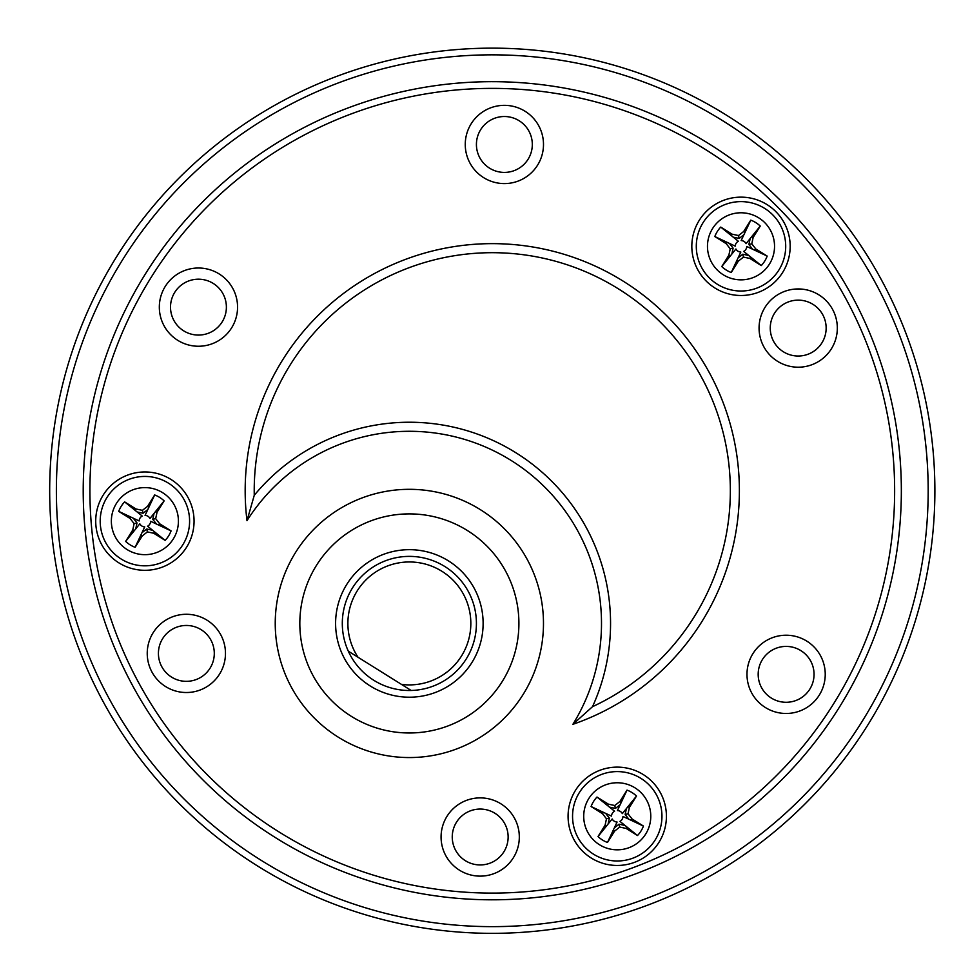 <?xml version="1.0" encoding="UTF-8"?>
<svg xmlns="http://www.w3.org/2000/svg" width="980" height="980" viewBox="0 0 980 980"><rect width="100%" height="100%" fill="white"/><g stroke="black" fill="none" stroke-linecap="round" stroke-linejoin="round"><path stroke-width="1.47" d="M767.181 256.086L746.748 246.482A5.745 5.745 0 0 1 743.673 251.407L750.521 256.895L749.884 258.463L761.264 265.568A27.942 27.942 0 0 0 767.181 256.086L755.813 248.981L751.783 243.836L753.142 237.442L760.247 226.061A27.942 27.942 0 0 0 750.778 220.145L743.661 231.513L738.516 235.543L732.121 234.183L720.753 227.078A27.942 27.942 0 0 0 714.824 236.548L726.205 243.665L730.223 248.81L728.863 255.204L721.758 266.572A27.942 27.942 0 0 0 731.239 272.501L738.344 261.121L743.489 257.103L749.884 258.463M750.153 238.581L748.892 244.498L752.628 249.275M753.142 237.442L751.574 236.805L746.086 243.653A5.745 5.745 0 0 0 741.174 240.578L750.778 220.145M743.955 234.698L739.177 238.434L733.261 237.172M732.121 234.183L731.484 235.739L738.332 241.239A5.745 5.745 0 0 0 735.257 246.152L714.824 236.548M731.852 254.065L733.114 248.136L729.389 243.371M731.239 272.501L740.831 252.056A5.745 5.745 0 0 1 735.919 248.994L730.431 255.829L728.863 255.204M738.05 257.936L742.828 254.212L748.745 255.474M733.114 248.136L730.223 248.81M730.431 255.829L721.758 266.572M737.095 259.994L738.344 261.121M742.828 254.212L743.489 257.103M750.521 256.895L761.264 265.568M754.686 250.231L755.813 248.981M748.892 244.498L751.783 243.836M751.574 236.805L760.247 226.061M744.923 232.64L743.661 231.513M739.177 238.434L738.516 235.543M731.484 235.739L720.753 227.078M727.332 242.403L726.205 243.665M717.311 284.237A44.713 44.713 0 0 1 720.018 206.841A44.713 44.713 0 0 1 785.678 247.879A44.713 44.713 0 0 1 717.311 284.237A44.713 44.713 0 0 1 720.018 206.841A44.713 44.713 0 0 1 785.678 247.879A44.713 44.713 0 0 1 717.311 284.237M777.471 361.252A39.114 39.114 0 0 1 779.835 293.535A39.114 39.114 0 0 1 837.3 329.439A39.114 39.114 0 0 1 777.471 361.252M459.461 870.179A39.114 39.114 0 0 1 461.825 802.473A39.114 39.114 0 0 1 519.29 838.378A39.114 39.114 0 0 1 459.461 870.179M177.723 340.305A39.114 39.114 0 0 1 180.087 272.587A39.114 39.114 0 0 1 237.54 308.492A39.114 39.114 0 0 1 177.723 340.305M338.284 737.181A134.125 134.125 0 0 0 543.398 628.119A134.125 134.125 0 0 0 346.393 505.019A134.125 134.125 0 0 0 338.284 737.181A134.125 134.125 0 0 1 295.617 552.365A134.125 134.125 0 0 1 480.433 509.698A134.125 134.125 0 0 1 523.1 694.514A134.125 134.125 0 0 1 338.284 737.181M765.38 707.523A39.114 39.114 0 0 1 767.744 639.805A39.114 39.114 0 0 1 825.209 675.71A39.114 39.114 0 0 1 765.38 707.523M483.642 177.637A39.114 39.114 0 0 1 486.007 109.931A39.114 39.114 0 0 1 543.471 145.836A39.114 39.114 0 0 1 483.642 177.637M165.632 686.576A39.114 39.114 0 0 1 167.996 618.858A39.114 39.114 0 0 1 225.449 654.763A39.114 39.114 0 0 1 165.632 686.576M767.058 204.612A49.184 49.184 0 0 1 764.094 289.737A49.184 49.184 0 0 1 691.856 244.608A49.184 49.184 0 0 1 767.058 204.612M170.949 479.428A49.184 49.184 0 0 1 167.984 564.554A49.184 49.184 0 0 1 95.746 519.412A49.184 49.184 0 0 1 170.949 479.428M643.309 774.592A49.184 49.184 0 0 1 640.332 859.717A49.184 49.184 0 0 1 568.106 814.576A49.184 49.184 0 0 1 643.309 774.592M572.896 724.318A192.154 192.154 0 0 0 511.18 460.49A192.154 192.154 0 0 0 246.997 520.674A247.095 247.095 0 0 1 445.19 248.173A247.095 247.095 0 0 1 730.945 426.729A247.095 247.095 0 0 1 572.896 724.318L592.52 706.678A201.182 201.182 0 0 0 254.261 495.304A238.067 238.067 0 0 1 719.982 421.265A238.067 238.067 0 0 1 592.52 706.678M171.549 677.094A27.942 27.942 0 0 0 214.277 654.383A27.942 27.942 0 0 0 173.239 628.731A27.942 27.942 0 0 0 171.549 677.094M771.309 698.042A27.942 27.942 0 0 0 814.037 675.318A27.942 27.942 0 0 0 773 649.679A27.942 27.942 0 0 0 771.309 698.042M489.571 168.168A27.942 27.942 0 0 0 532.299 145.444A27.942 27.942 0 0 0 491.25 119.793A27.942 27.942 0 0 0 489.571 168.168M257.74 866.087A442.605 442.605 0 0 1 284.494 99.948A442.605 442.605 0 0 1 934.614 506.182A442.605 442.605 0 0 1 257.74 866.087A442.605 442.605 0 0 1 284.494 99.948A442.605 442.605 0 0 1 934.614 506.182A442.605 442.605 0 0 1 257.74 866.087M275.503 837.655A409.077 409.077 0 0 1 300.235 129.556A409.077 409.077 0 0 1 901.098 505.019A409.077 409.077 0 0 1 275.503 837.655A409.077 409.077 0 0 1 300.235 129.556A409.077 409.077 0 0 1 901.098 505.019A409.077 409.077 0 0 1 275.503 837.655M246.997 520.674L254.261 495.304M448.448 560.879A73.77 73.77 0 0 1 471.919 662.529A73.77 73.77 0 0 1 370.269 686A73.77 73.77 0 0 1 346.81 584.35A73.77 73.77 0 0 1 448.448 560.879M467.411 530.548A109.527 109.527 0 0 0 299.892 619.617A109.527 109.527 0 0 0 460.784 720.153A109.527 109.527 0 0 0 467.411 530.548M493.308 861.677A27.942 27.942 0 0 0 502.213 819.807A27.942 27.942 0 0 0 459.424 818.312A27.942 27.942 0 0 0 493.308 861.677M811.33 352.751A27.942 27.942 0 0 0 820.223 310.868A27.942 27.942 0 0 0 777.446 309.374A27.942 27.942 0 0 0 811.33 352.751M211.57 331.804A27.942 27.942 0 0 0 220.463 289.933A27.942 27.942 0 0 0 177.686 288.439A27.942 27.942 0 0 0 211.57 331.804M401.469 684.395L348.317 651.186A67.057 67.057 0 0 1 389.966 559.249A67.057 67.057 0 0 1 475.557 612.733A67.057 67.057 0 0 1 411.184 690.471L401.469 684.395A61.471 61.471 0 0 0 470.474 616.788A61.471 61.471 0 0 0 388.546 565.595A61.471 61.471 0 0 0 358.031 657.261M348.317 651.186A67.057 67.057 0 0 0 411.184 690.471M171.071 530.903L150.638 521.299A5.745 5.745 0 0 1 147.564 526.223L154.411 531.711L153.774 533.267L165.142 540.384A27.942 27.942 0 0 0 171.071 530.903L159.691 523.798L155.673 518.641L157.033 512.246L164.138 500.878A27.942 27.942 0 0 0 154.656 494.949L147.551 506.329L142.406 510.347L136.012 508.988L124.632 501.883A27.942 27.942 0 0 0 118.715 511.364L130.083 518.469L134.113 523.626L132.753 530.009L125.648 541.389A27.942 27.942 0 0 0 135.118 547.306L142.235 535.938L147.38 531.907L153.774 533.267M154.044 513.385L152.782 519.314L156.506 524.08M157.033 512.246L155.465 511.621L149.977 518.469A5.745 5.745 0 0 0 145.065 515.394L154.656 494.949M147.845 509.514L143.068 513.238L137.151 511.977M136.012 508.988L135.375 510.555L142.222 516.043A5.745 5.745 0 0 0 139.148 520.968L118.715 511.364M135.742 528.869L137.004 522.952L133.268 518.175M135.118 547.306L144.722 526.873A5.745 5.745 0 0 1 139.809 523.798L134.321 530.646L132.753 530.009M141.941 532.753L146.718 529.016L152.635 530.278M137.004 522.952L134.113 523.626M134.321 530.646L125.648 541.389M140.973 534.811L142.235 535.938M146.718 529.016L147.38 531.907M154.411 531.711L165.142 540.384M158.564 525.047L159.691 523.798M152.782 519.314L155.673 518.641M155.465 511.621L164.138 500.878M148.813 507.456L147.551 506.329M143.068 513.238L142.406 510.347M135.375 510.555L124.632 501.883M131.222 517.22L130.083 518.469M121.202 559.041A44.713 44.713 0 0 1 123.909 481.658A44.713 44.713 0 0 1 189.569 522.695A44.713 44.713 0 0 1 121.202 559.041A44.713 44.713 0 0 1 123.909 481.658A44.713 44.713 0 0 1 189.569 522.695A44.713 44.713 0 0 1 121.202 559.041M643.431 826.067L622.986 816.463A5.745 5.745 0 0 1 619.924 821.375L626.759 826.875L626.134 828.431L637.502 835.536A27.942 27.942 0 0 0 643.431 826.067L632.051 818.949L628.033 813.804L629.393 807.41L636.498 796.042A27.942 27.942 0 0 0 627.016 790.113L619.911 801.493L614.766 805.511L608.372 804.151L596.991 797.046A27.942 27.942 0 0 0 591.075 806.528L602.443 813.633L606.473 818.778L605.113 825.172L598.008 836.553A27.942 27.942 0 0 0 607.477 842.469L614.595 831.101L619.74 827.071L626.134 828.431M626.404 808.549L625.142 814.478L628.866 819.243M629.393 807.41L627.825 806.785L622.337 813.62A5.745 5.745 0 0 0 617.424 810.558L627.016 790.113M620.205 804.678L615.428 808.402L609.511 807.14M608.372 804.151L607.735 805.719L614.582 811.207A5.745 5.745 0 0 0 611.508 816.12L591.075 806.528M608.102 824.033L609.364 818.116L605.628 813.339M607.477 842.469L617.082 822.036A5.745 5.745 0 0 1 612.169 818.962L606.669 825.809L605.113 825.172M614.301 827.916L619.066 824.18L624.995 825.442M609.364 818.116L606.473 818.778M606.669 825.809L598.008 836.553M613.333 829.974L614.595 831.101M619.066 824.18L619.74 827.071M626.759 826.875L637.502 835.536M630.924 820.211L632.051 818.949M625.142 814.478L628.033 813.804M627.825 806.785L636.498 796.042M621.161 802.62L619.911 801.493M615.428 808.402L614.766 805.511M607.735 805.719L596.991 797.046M603.57 812.383L602.443 813.633M593.562 854.205A44.713 44.713 0 0 1 596.257 776.822A44.713 44.713 0 0 1 661.929 817.859A44.713 44.713 0 0 1 593.562 854.205A44.713 44.713 0 0 1 596.257 776.822A44.713 44.713 0 0 1 661.929 817.859A44.713 44.713 0 0 1 593.562 854.205M723.24 274.755A33.528 33.528 0 0 0 774.519 247.487A33.528 33.528 0 0 0 725.261 216.715A33.528 33.528 0 0 0 723.24 274.755M279.055 831.959A402.363 402.363 0 0 0 894.397 504.786A402.363 402.363 0 0 0 303.384 135.473A402.363 402.363 0 0 0 279.055 831.959M261.293 860.403A435.892 435.892 0 0 0 927.913 505.95A435.892 435.892 0 0 0 287.642 105.865A435.892 435.892 0 0 0 261.293 860.403M127.118 549.572A33.528 33.528 0 0 0 178.397 522.303A33.528 33.528 0 0 0 129.152 491.531A33.528 33.528 0 0 0 127.118 549.572M599.478 844.723A33.528 33.528 0 0 0 650.757 817.467A33.528 33.528 0 0 0 601.512 786.683A33.528 33.528 0 0 0 599.478 844.723"/></g></svg>
